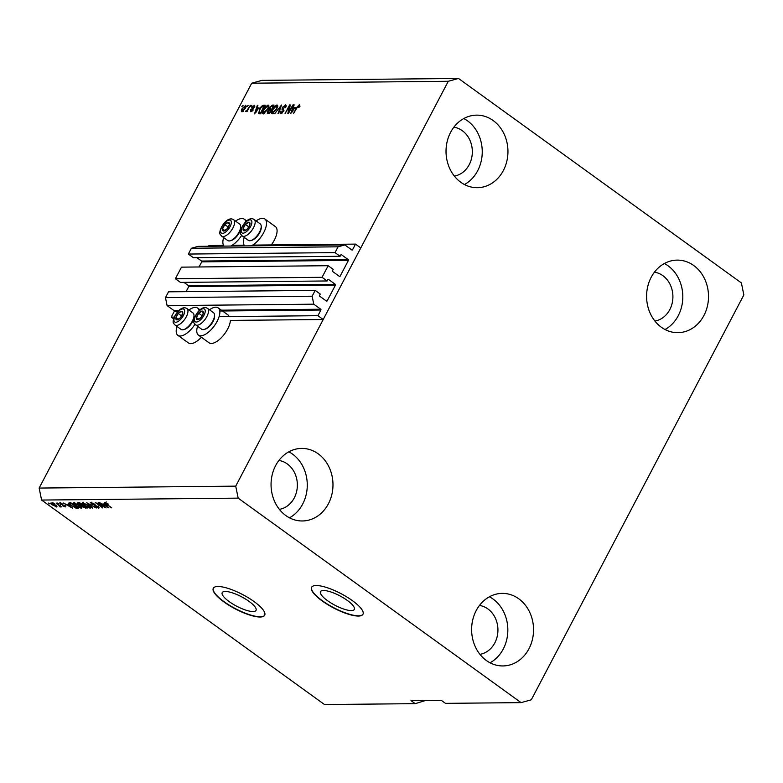 <?xml version="1.0" encoding="UTF-8"?>
<svg xmlns="http://www.w3.org/2000/svg" width="783" height="783" viewBox="0 0 783 783"><rect width="100%" height="100%" fill="white"/><g stroke="black" fill="none" stroke-linecap="round" stroke-linejoin="round"><path stroke-width="1.17" d="M328.155 265.711L322.058 277.309L175.392 278.738L181.48 267.14L328.155 265.711L333.225 269.372L332.511 270.722A0.577 0.499 -90.6 0 0 332.667 271.525L339.43 276.409A0.577 0.499 -90.6 0 0 340.106 276.223L348.406 260.426A0.577 0.499 -90.6 0 0 348.239 259.623L341.486 254.739A0.577 0.499 -90.6 0 0 340.801 254.925L340.086 256.286L335.026 252.625L338.07 246.821L344.882 244.932L351.851 249.973A0.577 0.499 -90.6 0 0 352.536 249.787L355.511 244.11L252.645 245.108M244.149 245.187L232.081 245.304M223.586 245.392L208.846 245.539L208.454 246.263M355.511 244.11L360.787 247.917L323.203 319.513L230.398 320.413A16.834 7.419 -54.1 0 1 223.38 335.427A16.834 7.419 -54.1 0 1 211.351 343.443A16.834 7.419 -54.1 0 1 209.012 342.768L198.451 335.134A16.834 7.419 -54.1 0 0 200.8 335.809A16.834 7.419 -54.1 0 0 215.805 323.653A16.834 7.419 -54.1 0 0 218.173 307.856A16.834 7.419 -54.1 0 0 215.834 307.181A16.834 7.419 -54.1 0 0 209.472 309.794M344.882 244.932L198.216 246.361L191.395 248.25L338.07 246.821M335.026 252.625L188.351 254.054L191.395 248.25M340.086 256.286L193.421 257.715L188.351 254.054M348.239 259.623L201.574 261.052L196.905 257.685M201.574 261.052A0.577 0.499 -90.6 0 1 201.73 261.855L199.048 266.964M323.203 319.513L317.927 315.696L320.903 310.019A0.577 0.499 -90.6 0 0 320.746 309.216L313.777 304.186L312.143 296.199L315.197 290.395L320.257 294.056L319.542 295.416A0.577 0.499 -90.6 0 0 319.709 296.209L326.462 301.093A0.577 0.499 -90.6 0 0 327.147 300.907L335.447 285.11A0.577 0.499 -90.6 0 0 335.281 284.307L328.527 279.423A0.577 0.499 -90.6 0 0 327.842 279.619L327.128 280.97L180.462 282.399L175.392 278.738M327.128 280.97L322.058 277.309M335.281 284.307L188.605 285.736L183.946 282.369M188.605 285.736A0.577 0.499 -90.6 0 1 188.772 286.539L186.09 291.648M315.197 290.395L168.521 291.824L165.477 297.628L312.143 296.199M313.777 304.186L167.102 305.615L165.477 297.628M178.808 310.606L174.071 310.645L167.102 305.615M174.071 310.645A0.577 0.499 -90.6 0 1 174.237 311.448L171.252 317.125L174.227 317.095M317.927 315.696L219.083 316.665M173.63 318.847L171.252 317.125M351.303 610.583A19.095 5.305 -152.3 0 0 354.317 609.419A19.095 5.305 -152.3 0 0 343.796 598.085A19.095 5.305 -152.3 0 0 323.516 590.499A19.095 5.305 -152.3 0 0 320.501 591.664A19.095 5.305 -152.3 0 0 331.023 603.008A19.095 5.305 -152.3 0 0 351.303 610.583M253.017 611.543A19.095 5.305 -152.3 0 0 256.031 610.378A19.095 5.305 -152.3 0 0 245.51 599.034A19.095 5.305 -152.3 0 0 225.23 591.459A19.095 5.305 -152.3 0 0 222.215 592.623A19.095 5.305 -152.3 0 0 232.737 603.967A19.095 5.305 -152.3 0 0 253.017 611.543M260.103 617.014A29.02 8.055 -152.3 0 0 264.693 615.242A29.02 8.055 -152.3 0 0 248.7 598.006A29.02 8.055 -152.3 0 0 217.88 586.487A29.02 8.055 -152.3 0 0 213.299 588.258A29.02 8.055 -152.3 0 0 229.292 605.494A29.02 8.055 -152.3 0 0 260.103 617.014M213.368 588.141A29.02 8.055 -152.3 0 0 229.625 605.376A29.02 8.055 -152.3 0 0 260.24 616.769A29.02 8.055 -152.3 0 0 264.752 615.115M358.389 616.055A29.02 8.055 -152.3 0 0 362.979 614.283A29.02 8.055 -152.3 0 0 346.986 597.047A29.02 8.055 -152.3 0 0 316.166 585.527A29.02 8.055 -152.3 0 0 311.585 587.299A29.02 8.055 -152.3 0 0 327.568 604.535A29.02 8.055 -152.3 0 0 358.389 616.055M311.654 587.181A29.02 8.055 -152.3 0 0 327.911 604.417A29.02 8.055 -152.3 0 0 358.526 615.81A29.02 8.055 -152.3 0 0 363.038 614.156M454.346 176.087A24.674 21.053 89.4 0 0 471.914 156.698A24.674 21.053 89.4 0 0 462.303 130.683A24.674 21.053 89.4 0 0 453.866 127.198M279.374 509.361A24.674 21.053 89.4 0 0 296.933 489.972A24.674 21.053 89.4 0 0 287.322 463.957A24.674 21.053 89.4 0 0 278.895 460.463M479.94 654.334A24.674 21.053 89.4 0 0 497.508 634.944A24.674 21.053 89.4 0 0 487.897 608.929A24.674 21.053 89.4 0 0 479.47 605.445M654.911 321.059A24.674 21.053 89.4 0 0 672.48 301.68A24.674 21.053 89.4 0 0 662.868 275.665A24.674 21.053 89.4 0 0 654.441 272.171M693.758 265.535A36.282 30.968 -90.6 0 1 707.401 306.163A36.282 30.968 -90.6 0 1 677.912 332.667A36.282 30.968 -90.6 0 1 661.351 327.255A36.282 30.968 -90.6 0 1 647.707 286.627A36.282 30.968 -90.6 0 1 677.197 260.113A36.282 30.968 -90.6 0 1 693.758 265.535M664.375 263.519A36.282 30.968 -90.6 0 1 668.046 265.789A36.282 30.968 -90.6 0 1 682.766 298.773A36.282 30.968 -90.6 0 1 665.021 329.526M518.786 598.809A36.282 30.968 -90.6 0 1 532.43 639.437A36.282 30.968 -90.6 0 1 502.94 665.942A36.282 30.968 -90.6 0 1 486.38 660.529A36.282 30.968 -90.6 0 1 472.736 619.901A36.282 30.968 -90.6 0 1 502.226 593.387A36.282 30.968 -90.6 0 1 518.786 598.809M489.404 596.783A36.282 30.968 -90.6 0 1 493.075 599.054A36.282 30.968 -90.6 0 1 507.795 632.047A36.282 30.968 -90.6 0 1 490.05 662.8M318.211 453.827A36.282 30.968 -90.6 0 1 331.865 494.455A36.282 30.968 -90.6 0 1 302.365 520.969A36.282 30.968 -90.6 0 1 285.815 515.547A36.282 30.968 -90.6 0 1 272.171 474.919A36.282 30.968 -90.6 0 1 301.661 448.414A36.282 30.968 -90.6 0 1 318.211 453.827M288.839 451.811A36.282 30.968 -90.6 0 1 292.509 454.081A36.282 30.968 -90.6 0 1 307.23 487.065A36.282 30.968 -90.6 0 1 289.485 517.817M493.192 120.562A36.282 30.968 -90.6 0 1 506.836 161.19A36.282 30.968 -90.6 0 1 477.336 187.695A36.282 30.968 -90.6 0 1 460.786 182.273A36.282 30.968 -90.6 0 1 447.142 141.645A36.282 30.968 -90.6 0 1 476.632 115.14A36.282 30.968 -90.6 0 1 493.192 120.562M463.81 118.536A36.282 30.968 -90.6 0 1 467.48 120.807A36.282 30.968 -90.6 0 1 482.201 153.791A36.282 30.968 -90.6 0 1 464.456 184.543M201.378 337.258A16.834 7.419 125.9 0 1 190.788 343.649A16.834 7.419 125.9 0 1 188.449 342.964L177.888 335.339A16.834 7.419 125.9 0 1 177.007 326.462M188.909 309.999A16.834 7.419 125.9 0 1 195.27 307.376A16.834 7.419 125.9 0 1 197.61 308.052A16.834 7.419 125.9 0 1 199.136 310.626M194.977 324.27A16.834 7.419 125.9 0 1 180.237 336.015A16.834 7.419 125.9 0 1 177.888 335.339M244.697 245.911A16.834 7.419 125.9 0 1 244.227 237.386M256.129 220.923A16.834 7.419 125.9 0 1 262.491 218.3A16.834 7.419 125.9 0 1 264.84 218.976A16.834 7.419 125.9 0 1 264.008 232.013A16.834 7.419 125.9 0 1 251.323 245.852M245.793 221.746A16.834 7.419 -54.1 0 0 244.276 219.181A16.834 7.419 -54.1 0 0 241.927 218.506A16.834 7.419 -54.1 0 0 235.566 221.119M223.664 237.592A16.834 7.419 -54.1 0 0 224.134 246.116M743.85 294.937L531.295 699.796L521.067 702.625L445.468 703.359L441.24 700.315L411.006 700.609L415.225 703.663L324.505 704.543L41.597 500.053L39.15 488.063L251.705 83.204L261.933 80.375L458.495 78.457L741.403 282.947L743.85 294.937M415.225 703.663L425.639 700.462M288.81 111.783L292.969 104.902L288.428 113.545L287.841 113.545L289.23 106.684L285.061 113.574L289.602 104.932L290.19 104.932L289.201 112.077M286.118 105.47L285.276 104.863C286.333 104.971 286.412 105.94 285.511 107.77L284.904 107.888L284.699 105.881L282.849 107.369L283.495 111.352L280.715 113.731L280.451 111.166L281.058 111.049L281.234 112.723L282.957 111.333L283.24 110.462L282.017 109.454L282.291 107.398L285.844 105.02M286.138 106.742L284.699 105.881M280.715 113.731L280.187 113.594M281.919 113.388L280.862 112.625L281.958 113.241M283.74 110.814L282.418 109.737M274.735 113.682L281.498 105.01L278.552 113.643L277.985 113.643L280.715 106.028L274.735 113.682M277.642 105.529L276.839 104.951L277.691 106.292L276.663 109.248L272.181 113.809C270.977 113.378 271.065 111.91 272.415 109.395L274.588 106.282L277.358 105.088M272.181 113.809L271.672 113.672M268.843 105.617L268.04 105.03L268.892 106.371L267.874 109.336L263.382 113.897C262.188 113.466 262.266 111.989 263.626 109.483L265.789 106.371L268.559 105.176M263.382 113.897L262.873 113.75M258.889 107.8L254.514 113.878L257.362 105.255L257.93 105.245L257.039 107.819L259.242 108.054M241.869 106.625L243.063 105.392L241.869 106.625M521.067 702.625L238.169 498.135L235.722 486.145L39.15 488.063M235.722 486.145L448.277 81.285L251.705 83.204M264.84 218.976L275.391 226.61A16.834 7.419 125.9 0 1 271.31 244.922M245.94 105.676L245.363 105.255C246.224 105.578 246.146 106.654 245.128 108.494L241.947 111.763C241.076 111.45 241.144 110.393 242.143 108.592L245.735 105.353M246.958 106.576L248.152 105.343L246.958 106.576M248.094 108.583L250.354 105.323L247.056 111.607L246.508 111.607L247.027 110.609L245.451 111.392L248.485 108.866M246.126 110.491L246.821 110.873M250.736 106.547L251.93 105.304L250.736 106.547M254.739 105.617L254.123 105.167L254.367 107.173L253.761 107.291L253.614 106.067L252.38 107.046L252.88 109.874L250.726 111.675L250.413 109.894L251.02 109.777L251.177 110.785L252.273 110.002L251.754 107.212L254.544 105.284M254.925 106.899L253.614 106.067M252.214 107.623L252.752 108.103M251.02 109.777L251.803 111.235M252.889 109.865L251.764 109.013M259.33 109.581C260.582 107.017 262.011 105.558 263.636 105.186L265.202 105.176L260.661 113.819L258.41 113.682L259.731 109.865M267.815 113.741L267.512 111.587L269.049 109.767L269.43 107.653L272.367 105.108L273.991 105.088L269.46 113.731L267.267 113.613M295.113 107.447L290.738 113.525L293.586 104.893L294.154 104.893L293.263 107.467L295.455 107.702M299.801 105.088L299.302 104.726L299.811 105.333L299.037 107.408L298.421 107.525L298.754 105.744L297.863 106.4L293.517 113.496L296.591 107.633L299.302 104.726L299.811 105.333M299.958 106.547L298.754 105.744M238.169 498.135L41.597 500.053M104.07 506.846L98.188 502.588L106.126 507.922L97.425 503.694L102.759 507.961L95.369 502.617L104.227 506.552M91.376 504.164L90.897 502.588L95.164 504.379L91.709 503.215L91.905 504.144L98.081 506.591L98.57 508.069L94.743 506.493L97.689 507.443L97.513 506.581L91.542 503.851M90.28 502.784L90.897 502.588M91.954 502.755L91.905 504.144M99.128 507.883L98.57 508.069L98.952 507.355M97.689 507.443L97.66 506.307M92.433 508.059L86.707 502.706L96.25 508.02L87.882 503.322L92.619 507.697M82.46 502.676L88.244 505.319C90.505 506.914 91.102 507.854 90.035 508.157L84.143 505.426L82.029 503.508L82.46 502.676M90.622 507.942L90.035 508.157L90.476 507.325M73.661 502.755L79.455 505.407C81.716 506.993 82.313 507.942 81.236 508.236L75.344 505.515L73.23 503.586L73.661 502.755M81.823 508.02L81.236 508.236L81.677 507.404M54.507 503.792L53.45 503.029L54.653 503.498M52.412 505.045C50.738 503.89 50.278 503.205 51.052 502.98L55.309 504.976C56.944 506.112 57.384 506.787 56.611 507.002L52.569 504.751M104.922 502.451L108.367 504.105L105.774 503.489L111.763 507.873L106.204 504.252C104.697 503.244 104.276 502.647 104.922 502.451L104.54 502.588M105.969 502.686L105.774 503.489M68.229 504.497L72.75 508.255L63.139 502.931L66.379 504.516L68.405 504.164M60.174 504.164L59.733 502.892L62.777 504.135L60.467 503.449L60.585 504.056L65.018 505.798L65.322 506.914L62.532 505.818L64.568 505.887L60.33 503.851M60.673 503.058L60.585 504.056M65.792 506.767L65.322 506.914L65.635 506.337M64.539 506.366L64.725 505.603M58.216 503.753L57.159 502.989L58.363 503.459M58.363 505.015L56.131 502.999L61.505 506.885L60.095 506.268L60.399 506.963L59.596 506.767L58.519 504.732M60.252 505.975L60.506 506.758M59.498 506.268L59.547 505.466M49.417 503.841L48.36 503.077L49.574 503.547M71.136 505.593C68.855 504.007 68.278 503.107 69.413 502.872L70.969 502.852L78.359 508.196L75.892 508.118L71.292 505.289M68.718 503.087L69.413 502.872M78.711 504.369C77.321 503.332 77.135 502.803 78.143 502.784L79.768 502.774L87.158 508.108L82.205 506.797L78.868 504.066M77.488 502.97L78.143 502.784M104.452 504.144L108.974 507.903L99.363 502.578L102.602 504.164L104.628 503.812M448.277 81.285L458.495 78.457M230.76 246.048A16.834 7.419 -54.1 0 0 241.634 235.399M197.57 326.257A16.834 7.419 -54.1 0 0 198.451 335.134M70.568 506.689L68.914 505.123L67.426 505.143L71.713 507.697L70.734 506.356M67.759 504.506L67.426 505.143M60.066 505.847L59.596 506.767M52.001 503.156L52.911 505.006L55.857 506.444L56.728 505.133M55.857 506.444L54.761 504.986L51.58 503.616L52.236 502.383M76.176 507.59L75.892 508.118M76.949 507.58L71.282 503.489L70.343 503.498L70.098 504.281L71.693 505.593L75.129 507.492L77.106 507.286M70.676 502.862L70.098 504.281M74.757 502.94L74.532 503.381C73.739 503.616 74.209 504.33 75.922 505.524L80.375 507.619L81.461 506.219M80.375 507.619C81.168 507.374 80.678 506.64 78.887 505.407L74.101 503.538L74.747 502.304M85.748 507.492L83.536 505.896L82.098 505.965L84.848 507.501L85.895 507.198M82.46 505.27L82.636 506.709M82.832 504.976L80.081 503.4L78.525 503.528L79.171 502.295M78.926 502.774L78.554 503.479L79.249 504.36L82.675 505.27M79.328 502.774L78.995 503.41M83.556 502.852L83.331 503.293C82.538 503.528 83.008 504.242 84.721 505.436L89.164 507.531L90.26 506.131M89.164 507.531C89.967 507.286 89.477 506.552 87.686 505.319L82.9 503.459L83.546 502.216M106.782 506.327L105.137 504.771L103.65 504.79L107.937 507.345L106.958 506.004M103.982 504.154L103.65 504.79M242.378 111.675L242.495 111.01M245.402 106.439L245.979 106.106M243.268 111.568L242.211 110.804L244.58 108.504L244.873 106.155L242.72 108.524L242.427 110.863L243.024 111.294M246.146 106.977L244.873 106.155M246.753 110.951L246.175 110.53M251.147 111.607L251.323 111M252.997 109.894L252.811 107.976M254.142 106.331L254.739 106.008M257.49 108.817L257.676 108.279M258.86 108.573L257.039 107.819M256.364 111.333L258.184 108.817L256.697 108.827L255.258 112.967L256.697 111.578M263.724 106.194L264.693 105.95L263.636 105.186M259.212 113.829L259.339 112.869M260.768 113.584L259.711 112.821L260.641 112.811L264.116 106.185L261.189 107.467L259.878 109.581L259.056 112.654L259.711 112.821L259.056 112.654M260.113 113.418L259.173 112.742M263.587 113.887L263.646 112.86M267.952 106.194L268.882 105.813M264.605 113.555L263.548 112.791L267.326 109.326C268.334 107.467 268.403 106.371 267.512 106.048L264.155 109.503L263.362 111.45L264.644 113.418M268.951 106.909L267.512 106.048M272.464 106.106L273.59 105.862M268.119 113.741L268.315 112.899M269.597 110.168L269.049 109.767M270.106 110.53L270.487 108.416M271.721 109.424L272.915 106.106L271.231 106.224L269.988 107.643L270.311 109.14L269.792 109.043L271.466 109.904M269 113.398L268.54 112.732L269.44 112.723L270.791 110.139L269.244 110.237L268.129 111.44L268.54 112.732L267.943 112.635L269 113.398M271.368 109.904L270.311 109.14L271.329 109.131M272.386 113.799L272.445 112.781M276.751 106.106L277.681 105.734M273.404 113.466L272.347 112.703L276.125 109.238C277.133 107.379 277.202 106.282 276.311 105.959L272.954 109.414L272.161 111.362L273.443 113.339M277.75 106.831L276.311 105.959M280.96 113.711L281.126 112.811M283.074 110.217L283.348 108.162M285.149 106.028L286.138 105.646M289.759 107.065L289.23 106.684M290.111 105.304L289.602 104.932M293.713 108.465L293.889 107.927M295.083 108.22L293.263 107.467M292.588 110.98L294.398 108.465L292.911 108.475L291.482 112.615L292.92 111.225M299.546 106.312L298.979 105.901M299.253 106.038L299.762 105.666M243.239 230.271A5.08 2.241 -54.1 0 0 244.257 230.838A5.08 2.241 -54.1 0 0 247.692 228.656A5.08 2.241 -54.1 0 0 249.953 224.339A5.08 2.241 -54.1 0 0 248.798 222.196A5.08 2.241 -54.1 0 0 245.373 224.378A5.08 2.241 -54.1 0 0 243.102 228.705A5.08 2.241 -54.1 0 0 243.239 230.271M243.826 229.869L244.257 230.838L247.692 228.656L249.953 224.339L248.798 222.196L245.373 224.378L243.102 228.705L243.826 229.869M261.219 226.218L261.268 227.315A9.171 4.042 125.9 0 1 258.253 234.988A9.171 4.042 125.9 0 1 251.901 240.264L250.854 240.567A10.159 4.483 -54.1 0 0 257.891 234.724A10.159 4.483 -54.1 0 0 261.219 226.218A10.159 4.483 -54.1 0 0 260.827 224.594A10.159 4.483 -54.1 0 0 260.21 223.869L254.172 219.504A10.159 4.483 125.9 0 1 254.798 220.229A10.159 4.483 125.9 0 1 251.206 231.21A10.159 4.483 125.9 0 1 242.27 235.977L241.105 234.636C237.65 232.287 246.88 214.796 254.172 219.504M242.27 235.977L248.309 240.332A10.159 4.483 -54.1 0 0 250.854 240.567M249.111 226.307L247.34 228.949M248.544 226.669L245.373 224.378M245.333 230.31L243.102 228.705M196.582 319.141A5.08 2.241 -54.1 0 0 197.6 319.709A5.08 2.241 -54.1 0 0 201.025 317.526A5.08 2.241 -54.1 0 0 203.296 313.21A5.08 2.241 -54.1 0 0 202.141 311.066A5.08 2.241 -54.1 0 0 198.716 313.249A5.08 2.241 -54.1 0 0 196.445 317.575A5.08 2.241 -54.1 0 0 196.582 319.141M197.169 318.74L197.6 319.709L201.025 317.526L203.296 313.21L202.141 311.066L198.716 313.249L196.445 317.575L197.169 318.74M214.562 315.099L214.601 316.185A9.171 4.042 125.9 0 1 211.596 323.868A9.171 4.042 125.9 0 1 205.244 329.134L204.197 329.437A10.159 4.483 -54.1 0 0 211.224 323.604A10.159 4.483 -54.1 0 0 214.562 315.099A10.159 4.483 -54.1 0 0 214.17 313.464A10.159 4.483 -54.1 0 0 213.553 312.74L207.515 308.375A10.159 4.483 125.9 0 1 208.131 309.099A10.159 4.483 125.9 0 1 204.549 320.081A10.159 4.483 125.9 0 1 195.613 324.847L194.448 323.506C190.993 321.157 200.213 303.667 207.515 308.375M195.613 324.847L201.652 329.212A10.159 4.483 -54.1 0 0 204.197 329.437M202.454 315.177L200.683 317.829M201.877 315.539L198.716 313.249M198.667 319.18L196.445 317.575M176.018 319.347A5.08 2.241 -54.1 0 0 177.036 319.914A5.08 2.241 -54.1 0 0 180.462 317.732A5.08 2.241 -54.1 0 0 182.733 313.406A5.08 2.241 -54.1 0 0 181.578 311.272A5.08 2.241 -54.1 0 0 178.152 313.454A5.08 2.241 -54.1 0 0 175.881 317.771A5.08 2.241 -54.1 0 0 176.018 319.347M176.606 318.945L177.036 319.914L180.462 317.732L182.733 313.406L181.578 311.272L178.152 313.454L175.881 317.771L176.606 318.945M193.998 315.295L194.037 316.381A9.171 4.042 125.9 0 1 191.032 324.064A9.171 4.042 125.9 0 1 184.68 329.33L183.633 329.633A10.159 4.483 -54.1 0 0 190.661 323.8A10.159 4.483 -54.1 0 0 193.998 315.295A10.159 4.483 -54.1 0 0 193.607 313.67A10.159 4.483 -54.1 0 0 192.98 312.946L186.951 308.58A10.159 4.483 125.9 0 1 187.568 309.305A10.159 4.483 125.9 0 1 183.985 320.276A10.159 4.483 125.9 0 1 175.049 325.043L173.885 323.712C170.43 321.363 179.65 303.873 186.951 308.58M175.049 325.043L181.079 329.408A10.159 4.483 -54.1 0 0 183.633 329.633M181.891 315.373L180.119 318.025M181.313 315.745L178.152 313.454M178.103 319.386L175.881 317.771M222.675 230.476A5.08 2.241 -54.1 0 0 223.693 231.044A5.08 2.241 -54.1 0 0 227.119 228.861A5.08 2.241 -54.1 0 0 229.39 224.535A5.08 2.241 -54.1 0 0 228.235 222.401A5.08 2.241 -54.1 0 0 224.809 224.584A5.08 2.241 -54.1 0 0 222.538 228.9A5.08 2.241 -54.1 0 0 222.675 230.476M223.263 230.075L223.693 231.044L227.119 228.861L229.39 224.535L228.235 222.401L224.809 224.584L222.538 228.9L223.263 230.075M240.655 226.424L240.704 227.51A9.171 4.042 125.9 0 1 237.689 235.194A9.171 4.042 125.9 0 1 231.337 240.459L230.29 240.763A10.159 4.483 -54.1 0 0 237.318 234.929A10.159 4.483 -54.1 0 0 240.655 226.424A10.159 4.483 -54.1 0 0 240.264 224.799A10.159 4.483 -54.1 0 0 239.647 224.075L233.608 219.71A10.159 4.483 125.9 0 1 234.225 220.434A10.159 4.483 125.9 0 1 230.642 231.406A10.159 4.483 125.9 0 1 221.706 236.172L220.542 234.841C217.087 232.482 226.316 215.002 233.608 219.71M221.706 236.172L227.745 240.538A10.159 4.483 -54.1 0 0 230.29 240.763M228.548 226.502L226.776 229.155M227.97 226.874L224.809 224.584M224.77 230.515L222.538 228.9M352.536 249.787L351.606 249.797M341.486 254.739L340.957 254.739M348.406 260.426L201.73 261.855M340.106 276.223L339.176 276.233M328.527 279.423L327.999 279.433M335.447 285.11L188.772 286.539M327.147 300.907L326.217 300.917M320.746 309.216L221.413 310.185M320.903 310.019L219.798 311.008M177.986 311.409L174.237 311.448M77.282 507.423L76.871 508.216M85.973 507.257L85.523 508.128M82.988 505.104L82.567 505.906M273.424 105.871L272.367 105.108M241.458 232.306A7.84 3.455 -54.1 0 0 248.319 229.82A7.84 3.455 -54.1 0 0 251.597 220.728A7.84 3.455 -54.1 0 0 244.746 223.224A7.84 3.455 -54.1 0 0 241.458 232.306M194.801 321.187A7.84 3.455 -54.1 0 0 201.652 318.691A7.84 3.455 -54.1 0 0 204.94 309.598A7.84 3.455 -54.1 0 0 198.089 312.094A7.84 3.455 -54.1 0 0 194.801 321.187M174.237 321.382A7.84 3.455 -54.1 0 0 181.088 318.887A7.84 3.455 -54.1 0 0 184.377 309.804A7.84 3.455 -54.1 0 0 177.516 312.29A7.84 3.455 -54.1 0 0 174.237 321.382M220.894 232.512A7.84 3.455 -54.1 0 0 227.755 230.016A7.84 3.455 -54.1 0 0 231.034 220.923A7.84 3.455 -54.1 0 0 224.183 223.419A7.84 3.455 -54.1 0 0 220.894 232.512M228.734 315.48L218.173 307.856M200.047 309.814L197.61 308.052M246.704 220.943L244.276 219.181M105.588 503.146L106.234 501.913M60.183 503.538L60.829 502.304M64.862 506.278L65.518 505.035M59.635 506.219L60.281 504.986M69.746 503.655L70.392 502.422M82.049 506.014L82.695 504.781M91.288 503.342L91.934 502.109M98.1 507.315L98.756 506.082M246.156 110.511L247.213 111.274M252.439 107.888L253.496 108.651M250.932 110.716L251.989 111.48M252.165 109.287L253.222 110.041M259.104 112.703L260.162 113.466M282.986 110.051L284.043 110.814"/></g></svg>
